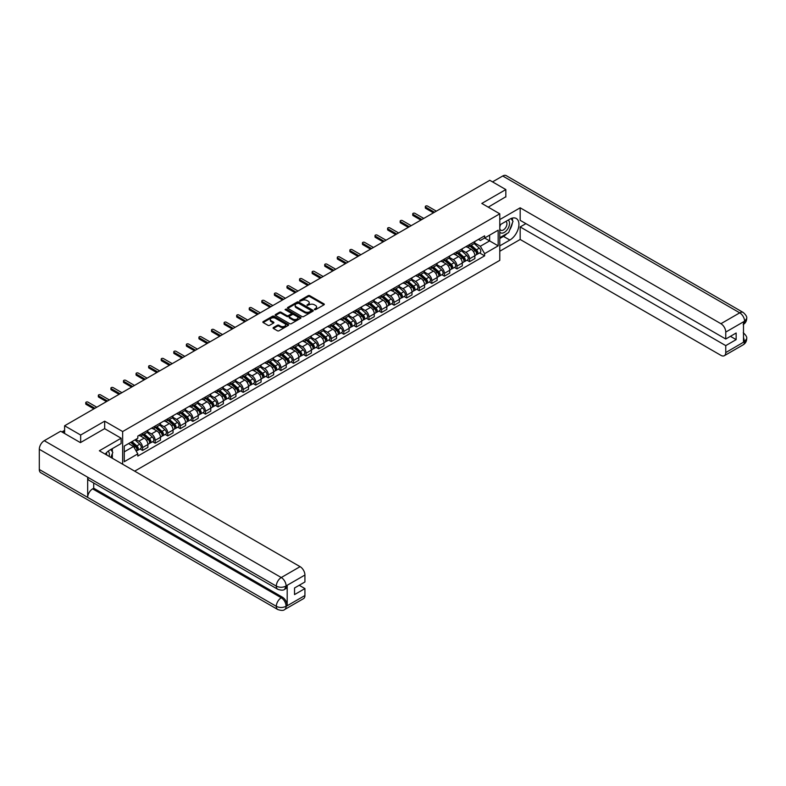 <?xml version="1.0" encoding="UTF-8"?>
<svg xmlns="http://www.w3.org/2000/svg" width="786" height="786" viewBox="0 0 786 786"><rect width="100%" height="100%" fill="white"/><g stroke="black" fill="none" stroke-linecap="round" stroke-linejoin="round"><path stroke-width="1.18" d="M314.469 309.664L315.579 309.664L323.979 304.811A1.12 0.648 0 0 0 323.979 303.897L309.743 295.674A1.12 0.648 0 0 0 308.161 295.674L299.751 300.527L299.751 301.166L301.942 300.537A3.576 2.063 0 0 1 307.012 300.537L308.2 301.225A3.576 2.063 0 0 1 309.242 302.679A3.576 2.063 0 0 1 308.2 304.143L307.11 305.41L309.301 304.781A3.576 2.063 0 0 1 314.371 304.781L315.559 305.469A3.576 2.063 0 0 1 316.601 306.933A3.576 2.063 0 0 1 315.559 308.397L314.469 309.664L314.469 309.026M273.42 327.556A1.12 0.648 0 0 0 273.42 328.469L277.419 330.778A1.12 0.648 0 0 0 279.001 330.778L288.334 325.384A1.12 0.648 0 0 0 288.334 324.471L274.088 316.247A1.12 0.648 0 0 0 272.506 316.247L263.172 321.641A1.12 0.648 0 0 0 263.172 322.555L267.997 325.345A1.12 0.648 0 0 0 269.578 325.345L273.577 323.036A1.12 0.648 0 0 0 273.577 322.122L271.18 320.737A2.997 1.729 0 0 1 270.305 319.519A2.997 1.729 0 0 1 272.153 317.917A2.997 1.729 0 0 1 275.414 318.291L284.797 323.704A2.997 1.729 0 0 1 285.672 324.932A2.997 1.729 0 0 1 283.825 326.524A2.997 1.729 0 0 1 280.563 326.151L279.001 325.247A1.12 0.648 0 0 0 277.419 325.247L273.42 327.556L273.42 328.469M122.655 431.543L104.676 421.168L80.653 435.031L64.609 425.776L489.786 180.299L505.83 189.564L481.808 203.436L499.778 213.812L122.655 431.543L122.655 464.221M302.02 316.571A1.12 0.648 0 0 0 303.602 316.571L312.946 311.177A1.12 0.648 0 0 0 312.946 310.264L298.7 302.04A1.12 0.648 0 0 0 297.118 302.04L287.784 307.434A1.12 0.648 0 0 0 287.784 308.348L302.02 316.571M285.367 309.831L300.625 318.291L291.301 323.675A1.12 0.648 0 0 1 289.72 323.675L275.473 315.451L275.473 314.538A1.12 0.648 0 0 0 275.473 315.451M275.473 314.538L279.472 312.229A1.12 0.648 0 0 1 281.054 312.229L286.831 315.569A1.12 0.648 0 0 0 288.413 315.569L291.066 314.036A1.12 0.648 0 0 0 291.066 313.123L285.053 309.645L286.163 309.006L300.635 317.367A1.12 0.648 0 0 1 300.635 318.281L300.635 317.367M134.671 471.158L499.778 260.363L499.778 213.812M80.653 435.031L80.653 442.479M64.609 425.776L64.609 433.499M505.83 197.011L505.83 189.564M469.547 244.534A5.247 3.026 60 0 1 468.466 246.883L473.781 243.817A5.247 3.026 -120 0 0 474.872 241.459M462.001 250.184L465.843 252.394A5.247 3.026 60 0 1 469.556 258.82L474.872 255.755A5.247 3.026 -120 0 0 471.168 249.329L467.356 247.128M474.872 255.755L474.872 258.594L469.556 261.659L467.002 260.186M468.466 246.883A5.247 3.026 60 0 1 465.882 246.647M469.556 258.82L469.556 261.659M456.971 251.795A5.247 3.026 60 0 1 455.89 254.143L461.205 251.078A5.247 3.026 -120 0 0 462.296 248.72M454.426 267.446L456.971 268.92L462.296 265.855L462.296 263.015A5.247 3.026 -120 0 0 458.592 256.59L454.78 254.389M455.89 254.143A5.247 3.026 60 0 1 453.306 253.907M449.425 257.444L453.267 259.655A5.247 3.026 60 0 1 456.971 266.081L456.971 268.92M444.395 259.056A5.247 3.026 60 0 1 443.314 261.404L448.629 258.339A5.247 3.026 -120 0 0 449.72 255.981M441.85 274.707L444.395 276.181L449.72 273.115L449.72 270.276A5.247 3.026 -120 0 0 446.016 263.85L442.204 261.65M443.314 261.404A5.247 3.026 60 0 1 440.73 261.168M436.849 264.705L440.691 266.916A5.247 3.026 60 0 1 444.395 273.341L444.395 276.181M431.819 266.316A5.247 3.026 60 0 1 430.738 268.674L436.053 265.599A5.247 3.026 -120 0 0 437.144 263.241M429.274 281.968L431.819 283.441L437.144 280.376L437.144 277.537A5.247 3.026 -120 0 0 433.44 271.111L429.628 268.91M430.738 268.674A5.247 3.026 60 0 1 428.154 268.429M424.273 271.966L428.115 274.186A5.247 3.026 60 0 1 431.819 280.602L431.819 283.441M419.243 273.577A5.247 3.026 60 0 1 418.162 275.935L423.477 272.86A5.247 3.026 -120 0 0 424.568 270.502M416.698 289.228L419.243 290.702L424.568 287.637L424.568 284.797A5.247 3.026 -120 0 0 420.864 278.372L417.052 276.171M418.162 275.935A5.247 3.026 60 0 1 415.578 275.69M411.697 279.226L415.539 281.447A5.247 3.026 60 0 1 419.243 287.863L419.243 290.702M406.667 280.838A5.247 3.026 60 0 1 405.586 283.196L410.901 280.121A5.247 3.026 -120 0 0 411.992 277.763M404.122 296.489L406.667 297.963L411.992 294.897L411.992 292.058A5.247 3.026 -120 0 0 408.288 285.632L404.476 283.432M405.586 283.196A5.247 3.026 60 0 1 403.002 282.95M399.121 286.487L402.963 288.708A5.247 3.026 60 0 1 406.667 295.123L406.667 297.963M394.091 288.098A5.247 3.026 60 0 1 393.01 290.456L398.325 287.381A5.247 3.026 -120 0 0 399.416 285.023M391.546 303.75L394.091 305.223L399.416 302.158L399.416 299.319A5.247 3.026 -120 0 0 395.702 292.893L391.9 290.692M393.01 290.456A5.247 3.026 60 0 1 390.426 290.211M386.545 293.748L390.387 295.968A5.247 3.026 60 0 1 394.091 302.384L394.091 305.223M381.515 295.359A5.247 3.026 60 0 1 380.434 297.717L385.749 294.642A5.247 3.026 -120 0 0 386.84 292.284M378.97 311.01L381.515 312.484L386.84 309.419L386.84 306.579A5.247 3.026 -120 0 0 383.126 300.154L379.324 297.953M380.434 297.717A5.247 3.026 60 0 1 377.85 297.472M373.969 301.009L377.811 303.229A5.247 3.026 60 0 1 381.515 309.645L381.515 312.484M368.939 302.62A5.247 3.026 60 0 1 367.858 304.978L373.173 301.903A5.247 3.026 -120 0 0 374.264 299.545M366.394 318.271L368.939 319.745L374.264 316.679L374.264 313.84A5.247 3.026 -120 0 0 370.55 307.414L366.748 305.214M367.858 304.978A5.247 3.026 60 0 1 365.274 304.732M361.393 308.269L365.235 310.49A5.247 3.026 60 0 1 368.939 316.905L368.939 319.745M356.363 309.88A5.247 3.026 60 0 1 355.282 312.239L360.597 309.163A5.247 3.026 -120 0 0 361.688 306.805M353.818 325.532L356.363 327.005L361.688 323.94L361.688 321.101A5.247 3.026 -120 0 0 357.974 314.675L354.172 312.474M355.282 312.239A5.247 3.026 60 0 1 352.698 312.003M348.817 315.53L352.659 317.75A5.247 3.026 60 0 1 356.363 324.166L356.363 327.005M343.787 317.141A5.247 3.026 60 0 1 342.706 319.499L348.021 316.424A5.247 3.026 -120 0 0 349.112 314.066M341.242 332.792L343.787 334.266L349.112 331.201L349.112 328.361A5.247 3.026 -120 0 0 345.398 321.936L341.596 319.735M342.706 319.499A5.247 3.026 60 0 1 340.122 319.263M336.241 322.791L340.083 325.011A5.247 3.026 60 0 1 343.787 331.427L343.787 334.266M331.211 324.402A5.247 3.026 60 0 1 330.13 326.76L335.445 323.685A5.247 3.026 -120 0 0 336.536 321.327M328.666 340.053L331.211 341.527L336.536 338.461L336.536 335.622A5.247 3.026 -120 0 0 332.822 329.196L329.02 326.996M330.13 326.76A5.247 3.026 60 0 1 327.546 326.524M323.665 330.051L327.507 332.272A5.247 3.026 60 0 1 331.211 338.687L331.211 341.527M318.635 331.663A5.247 3.026 60 0 1 317.554 334.021L322.869 330.945A5.247 3.026 -120 0 0 323.96 328.587M316.09 347.314L318.635 348.788L323.96 345.722L323.96 342.883A5.247 3.026 -120 0 0 320.246 336.457L316.444 334.256M317.554 334.021A5.247 3.026 60 0 1 314.97 333.785M311.089 337.312L314.931 339.532A5.247 3.026 60 0 1 318.635 345.948L318.635 348.788M306.059 338.923A5.247 3.026 60 0 1 304.978 341.281L310.293 338.206A5.247 3.026 -120 0 0 311.384 335.848M303.514 354.574L306.059 356.048L311.384 352.983L311.384 350.143A5.247 3.026 -120 0 0 307.67 343.718L303.868 341.517M304.978 341.281A5.247 3.026 60 0 1 302.394 341.045M298.513 344.573L302.355 346.793A5.247 3.026 60 0 1 306.059 353.209L306.059 356.048M293.483 346.184A5.247 3.026 60 0 1 292.402 348.542L297.717 345.467A5.247 3.026 -120 0 0 298.808 343.109M290.938 361.835L293.483 363.309L298.808 360.243L298.808 357.404A5.247 3.026 -120 0 0 295.094 350.978L291.292 348.778M292.402 348.542A5.247 3.026 60 0 1 289.818 348.306M285.937 351.833L289.779 354.054A5.247 3.026 60 0 1 293.483 360.469L293.483 363.309M280.907 353.445A5.247 3.026 60 0 1 279.826 355.803L285.141 352.727A5.247 3.026 -120 0 0 286.232 350.369M278.362 369.096L280.907 370.57L286.232 367.504L286.232 364.665A5.247 3.026 -120 0 0 282.518 358.239L278.716 356.038M279.826 355.803A5.247 3.026 60 0 1 277.242 355.567M273.361 359.094L277.203 361.314A5.247 3.026 60 0 1 280.907 367.73L280.907 370.57M268.331 360.705A5.247 3.026 60 0 1 267.25 363.063L272.565 359.988A5.247 3.026 -120 0 0 273.656 357.63M265.786 376.356L268.331 377.83L273.656 374.765L273.656 371.925A5.247 3.026 -120 0 0 269.942 365.5L266.14 363.299M267.25 363.063A5.247 3.026 60 0 1 264.666 362.827M260.785 366.355L264.627 368.575A5.247 3.026 60 0 1 268.331 374.991L268.331 377.83M255.755 367.966A5.247 3.026 60 0 1 254.674 370.324L259.989 367.249A5.247 3.026 -120 0 0 261.08 364.891M253.2 383.627L255.755 385.091L261.08 382.025L261.08 379.186A5.247 3.026 -120 0 0 257.366 372.76L253.564 370.56M254.674 370.324A5.247 3.026 60 0 1 252.09 370.088M248.209 373.615L252.051 375.836A5.247 3.026 60 0 1 255.755 382.251L255.755 385.091M243.179 375.227A5.247 3.026 60 0 1 242.098 377.585L247.413 374.509A5.247 3.026 -120 0 0 248.504 372.151M240.624 390.888L243.179 392.352L248.504 389.286L248.504 386.447A5.247 3.026 -120 0 0 244.79 380.021L240.988 377.82M242.098 377.585A5.247 3.026 60 0 1 239.514 377.349M235.633 380.876L239.475 383.096A5.247 3.026 60 0 1 243.179 389.512L243.179 392.352M230.603 382.487A5.247 3.026 60 0 1 229.522 384.845L234.837 381.77A5.247 3.026 -120 0 0 235.928 379.412M228.048 398.148L230.603 399.612L235.928 396.547L235.928 393.707A5.247 3.026 -120 0 0 232.214 387.282L228.412 385.081M229.522 384.845A5.247 3.026 60 0 1 226.938 384.609M223.057 388.137L226.899 390.357A5.247 3.026 60 0 1 230.603 396.773L230.603 399.612M218.027 389.748A5.247 3.026 60 0 1 216.946 392.106L222.261 389.031A5.247 3.026 -120 0 0 223.352 386.673M215.472 405.409L218.027 406.873L223.352 403.808L223.352 400.968A5.247 3.026 -120 0 0 219.638 394.543L215.836 392.342M216.946 392.106A5.247 3.026 60 0 1 214.362 391.87M210.471 395.397L214.323 397.618A5.247 3.026 60 0 1 218.027 404.033L218.027 406.873M205.451 397.009A5.247 3.026 60 0 1 204.37 399.367L209.685 396.291A5.247 3.026 -120 0 0 210.776 393.933M202.896 412.67L205.451 414.134L210.776 411.068L210.776 408.229A5.247 3.026 -120 0 0 207.062 401.803L203.26 399.602M204.37 399.367A5.247 3.026 60 0 1 201.786 399.131M197.895 402.658L201.747 404.878A5.247 3.026 60 0 1 205.451 411.294L205.451 414.134M192.875 404.269A5.247 3.026 60 0 1 191.784 406.627L197.109 403.552A5.247 3.026 -120 0 0 198.2 401.194M190.32 419.93L192.875 421.394L198.2 418.329L198.2 415.489A5.247 3.026 -120 0 0 194.486 409.064L190.684 406.863M191.784 406.627A5.247 3.026 60 0 1 189.21 406.391M185.319 409.919L189.171 412.139A5.247 3.026 60 0 1 192.875 418.565L192.875 421.394M180.299 411.53A5.247 3.026 60 0 1 179.208 413.888L184.533 410.813A5.247 3.026 -120 0 0 185.624 408.465M177.744 427.191L180.299 428.665L185.624 425.59L185.624 422.75A5.247 3.026 -120 0 0 181.91 416.325L178.098 414.124M179.208 413.888A5.247 3.026 60 0 1 176.634 413.652M172.743 417.179L176.595 419.4A5.247 3.026 60 0 1 180.299 425.825L180.299 428.665M167.723 418.791A5.247 3.026 60 0 1 166.632 421.149L171.957 418.073A5.247 3.026 -120 0 0 173.048 415.725M165.168 434.452L167.723 435.925L173.048 432.85L173.048 430.011A5.247 3.026 -120 0 0 169.334 423.585L165.522 421.384M166.632 421.149A5.247 3.026 60 0 1 164.058 420.913M160.167 424.44L164.019 426.66A5.247 3.026 60 0 1 167.723 433.086L167.723 435.925M155.147 426.051A5.247 3.026 60 0 1 154.056 428.409L159.381 425.334A5.247 3.026 -120 0 0 160.462 422.986M152.592 441.712L155.147 443.186L160.472 440.111L160.472 437.271A5.247 3.026 -120 0 0 156.758 430.846L152.946 428.645M154.056 428.409A5.247 3.026 60 0 1 151.482 428.174M147.591 431.701L151.443 433.921A5.247 3.026 60 0 1 155.147 440.347L155.147 443.186M142.571 433.312A5.247 3.026 60 0 1 141.48 435.67L146.805 432.595A5.247 3.026 -120 0 0 147.886 430.247M140.016 448.973L142.571 450.447L147.886 447.372L147.886 444.532A5.247 3.026 -120 0 0 144.182 438.107L140.37 435.906M141.48 435.67A5.247 3.026 60 0 1 138.906 435.434M135.801 439.413L138.867 441.182A5.247 3.026 60 0 1 142.571 447.607L142.571 450.447M478.458 239.386L480.354 240.487L498.167 230.2L489.629 235.132L489.629 240.899L480.354 246.254L474.577 242.923M124.267 451.842L133.541 446.487L137.815 453.886L124.267 461.706L124.267 446.065L137.815 438.244L137.815 436.063L484.628 235.829L484.628 238.02L498.167 245.841L484.628 253.652L480.354 246.254M498.167 230.2L498.167 245.841M137.815 453.886L137.815 456.077L484.628 255.843L484.628 253.652M104.676 421.168L104.676 428.704M133.541 446.487L128.54 443.599M479.578 252.925L484.628 255.843M314.783 309.772L315.559 309.32A3.576 2.063 0 0 0 316.601 307.866L316.601 306.933M309.242 302.679L309.242 303.612A3.576 2.063 0 0 1 308.2 305.076L307.424 305.518M323.979 303.897L323.979 304.811L309.743 296.597A1.12 0.648 0 0 0 308.161 296.597L300.065 301.274M312.926 311.187L298.7 302.974A1.12 0.648 0 0 0 297.118 302.974L287.794 308.358L287.784 307.434M310.961 311.04L310.961 310.401L298.464 303.19L296.204 303.848A3.576 2.063 0 0 0 295.163 305.312A3.576 2.063 0 0 0 296.204 306.776L304.752 311.708A3.576 2.063 0 0 0 309.822 311.708L310.961 311.04L310.961 311.973L311.197 310.725M295.163 305.312L295.163 306.235A3.576 2.063 0 0 0 296.204 307.699L296.204 306.776M310.961 311.973L309.822 312.632A3.576 2.063 0 0 1 304.752 312.632L296.204 307.699M275.493 315.461L279.472 313.162L279.472 312.229M291.39 313.575L291.39 314.508A1.12 0.648 0 0 1 291.066 314.97L288.413 316.493A1.12 0.648 0 0 1 286.831 316.493L281.054 313.162A1.12 0.648 0 0 0 279.472 313.162M292.824 319.028A2.997 1.729 0 0 0 296.086 319.401A2.997 1.729 0 0 0 297.933 317.799A2.997 1.729 0 0 0 297.059 316.581L293.758 314.675A1.12 0.648 0 0 0 292.176 314.675L289.523 316.208A1.12 0.648 0 0 0 289.523 317.122L292.824 319.028L292.824 319.961A2.997 1.729 0 0 0 296.086 320.334A2.997 1.729 0 0 0 297.933 318.733L297.933 317.799M289.189 316.66L289.189 317.593A1.12 0.648 0 0 0 289.523 318.045L289.523 317.122M292.824 319.961L289.523 318.045M285.672 324.932L285.672 325.866A2.997 1.729 0 0 1 283.825 327.457A2.997 1.729 0 0 1 280.563 327.084L279.001 326.18A1.12 0.648 0 0 0 277.419 326.18L273.43 328.479M270.305 319.519L270.305 320.452A2.997 1.729 0 0 0 271.18 321.671L271.18 320.737M273.577 322.122L273.577 323.036L271.18 321.671M288.334 324.471L288.334 325.384L274.088 317.18A1.12 0.648 0 0 0 272.506 317.18L263.182 322.565L263.172 321.641M469.92 246.047L475.039 250.626A2.849 1.641 60 0 1 475.933 255.028L474.872 255.647M470.048 246.175L472.465 247.561M470.431 245.753L476.139 250.842A1.366 0.786 60 0 1 476.562 252.954A1.366 0.786 60 0 1 476.444 253.004M471.286 245.261L476.414 249.83A2.849 1.641 60 0 1 477.308 254.242A2.849 1.641 60 0 1 476.444 254.33M474.145 243.542L479.313 248.16A2.849 1.641 60 0 1 480.207 252.561L477.308 254.242M433.44 212.839L425.698 208.369A1.307 0.757 180 0 1 425.314 207.838L425.314 206.62A1.307 0.757 -0 0 0 425.698 207.16L434.481 212.23M436.338 211.159L427.555 206.089A1.307 0.757 -0 0 0 426.12 205.922A1.307 0.757 -0 0 0 425.314 206.62M457.334 253.308L462.463 257.887A2.849 1.641 60 0 1 463.357 262.288L462.296 262.907M457.472 253.436L459.889 254.821M457.855 253.013L463.563 258.103A1.366 0.786 60 0 1 463.986 260.215A1.366 0.786 60 0 1 463.868 260.264M458.71 252.522L463.838 257.091A2.849 1.641 60 0 1 464.732 261.502A2.849 1.641 60 0 1 463.868 261.591M461.569 250.803L466.737 255.421A2.849 1.641 60 0 1 467.631 259.822L464.732 261.502M444.758 260.569L449.887 265.147A2.849 1.641 60 0 1 450.781 269.549L449.72 270.168M444.896 260.697L447.313 262.082M445.279 260.274L450.977 265.363A1.366 0.786 60 0 1 451.41 267.476A1.366 0.786 60 0 1 451.292 267.525M446.134 259.783L451.262 264.351A2.849 1.641 60 0 1 452.156 268.763A2.849 1.641 60 0 1 451.292 268.851M448.993 258.063L454.161 262.681A2.849 1.641 60 0 1 455.055 267.083L452.156 268.763M507.049 233.501A12.822 7.408 120 0 1 503.492 236.389L509.859 240.064A12.822 7.408 120 0 0 518.239 228.765A12.822 7.408 120 0 0 516.274 218.488A12.822 7.408 120 0 0 509.859 219.117L499.778 224.934M509.859 240.064L499.778 245.88M499.778 251.235L520.175 239.465L520.175 226.938L725.753 345.624L725.753 352.56L744.696 341.527L743.487 342.087L743.487 322.073L744.578 321.209L725.753 332.085A6.838 3.95 -120 0 0 720.919 323.704L739.734 312.838L502.726 175.995L492.527 181.88M525.903 223.637L520.175 226.938M730.43 336.32L736.148 339.621L736.148 333.009L725.753 339.021L520.175 220.326L520.175 207.809L720.919 323.704M499.778 219.589L520.175 207.809M520.175 239.465L720.919 355.351A6.838 3.95 -120 0 0 724.338 355.694A6.838 3.95 -120 0 0 725.753 352.56M502.726 175.995A7.015 4.048 -60 0 1 506.233 175.651L743.242 312.484A7.015 4.048 -60 0 0 739.734 312.838A6.838 3.95 60 0 1 744.578 321.209M725.753 339.021L725.753 332.085M736.148 339.621L725.753 345.624M505.83 196.736L488.253 207.16M509.593 230.141A12.822 7.408 120 0 0 512.354 223.028M512.56 220.728A12.822 7.408 120 0 0 512.246 218.115M503.492 236.389L499.778 238.531M743.487 337.302L744.578 341.458M743.242 332.733C745.993 335.209 747.152 337.184 746.7 338.668L744.706 341.527M743.242 312.484C745.993 314.94 747.142 316.935 746.7 318.468L744.696 321.287M121.123 438.205L99.36 450.771L300.095 566.657A6.838 3.95 60 0 1 304.929 575.038L286.104 585.904L284.689 589.274C283.55 590.433 281.241 590.443 277.763 589.284L89.123 480.364A7.015 4.048 -60 0 1 87.668 477.2L39.3 449.278A7.015 4.048 -60 0 1 44.262 440.691L60.66 431.219L80.418 442.626L104.597 428.655L121.123 438.205L121.123 443.55L109.676 450.162A12.822 7.408 120 0 0 105.186 454.131M112.054 458.1L114.756 459.653M112.339 457.933L112.339 453.64M112.339 451.714L112.339 448.629M304.929 575.038L304.929 581.974L294.534 587.977L294.534 594.589L304.929 588.586L304.929 595.523A6.838 3.95 60 0 1 303.514 598.647L284.689 609.514A6.838 3.95 -120 0 0 286.104 606.389L304.929 595.523M284.689 609.514C283.599 610.673 281.29 610.683 277.763 609.523L40.754 472.691A7.015 4.048 -60 0 1 39.3 469.478L87.668 497.4A7.015 4.048 -60 0 1 92.63 488.863L281.27 597.773L282.361 597.144A6.838 3.95 60 0 1 287.195 605.525L287.195 585.511A6.838 3.95 60 0 1 285.78 588.645L284.689 589.274M39.3 449.278L39.3 469.478M277.763 589.284A7.015 4.048 -60 0 1 276.308 586.12L87.668 477.2L87.668 497.4L276.308 606.32C279.531 607.873 282.754 607.873 285.986 606.32L286.104 606.389M304.929 588.586L299.211 585.275M93.721 483.017L93.721 488.234L282.361 597.144M93.721 488.234L92.63 488.863M44.262 440.691L281.27 577.533A7.015 4.048 -60 0 0 276.308 586.12C279.541 587.663 282.764 587.653 285.976 586.081M499.778 232.057A7.408 4.274 120 0 0 505.673 231.418A7.408 4.274 120 0 0 509.534 223.352A7.408 4.274 120 0 0 508.188 220.08M500.407 224.58A7.408 4.274 120 0 0 499.778 225.916M499.778 228.392A5.07 2.928 120 0 0 500.81 230.219A5.07 2.928 120 0 0 504.72 228.864A5.07 2.928 120 0 0 506.931 223.755A5.07 2.928 120 0 0 505.879 221.436A5.07 2.928 120 0 0 505.86 221.426M500.82 224.334A5.07 2.928 120 0 0 499.778 227.38M511.018 218.537L513.003 221.357L508.65 232.568L499.945 237.598M109.107 456.391A7.408 4.274 120 0 0 109.352 454.396A7.408 4.274 120 0 0 108.124 451.213M106.749 455.035A5.07 2.928 120 0 0 106.749 454.799A5.07 2.928 120 0 0 106.228 452.942M110.797 449.513L112.82 452.402L110.875 457.413M420.864 220.1L413.122 215.629A1.307 0.757 180 0 1 412.738 215.099L412.738 213.88A1.307 0.757 -0 0 0 413.122 214.421L421.905 219.491M423.762 218.42L414.979 213.35A1.307 0.757 -0 0 0 413.544 213.183A1.307 0.757 -0 0 0 412.738 213.88M408.278 227.36L400.546 222.89A1.307 0.757 180 0 1 400.162 222.359L400.162 221.141A1.307 0.757 -0 0 0 400.546 221.681L409.329 226.751M411.186 225.68L402.403 220.611A1.307 0.757 -0 0 0 400.968 220.444A1.307 0.757 -0 0 0 400.162 221.141M432.182 267.83L437.311 272.408A2.849 1.641 60 0 1 438.205 276.81L437.144 277.429M432.32 267.957L434.737 269.343M432.703 267.535L438.401 272.624A1.366 0.786 60 0 1 438.834 274.736A1.366 0.786 60 0 1 438.706 274.786M433.558 267.043L438.686 271.612A2.849 1.641 60 0 1 439.58 276.024A2.849 1.641 60 0 1 438.716 276.112M436.417 265.324L441.585 269.942A2.849 1.641 60 0 1 442.479 274.343L439.58 276.024M419.606 275.09L424.735 279.669A2.849 1.641 60 0 1 425.629 284.07L424.568 284.689M419.744 275.218L422.161 276.603M420.127 274.795L425.825 279.885A1.366 0.786 60 0 1 426.258 281.997A1.366 0.786 60 0 1 426.13 282.046M420.982 274.304L426.11 278.873A2.849 1.641 60 0 1 427.004 283.284A2.849 1.641 60 0 1 426.14 283.373M423.841 272.585L429.009 277.203A2.849 1.641 60 0 1 429.903 281.604L427.004 283.284M407.03 282.351L412.159 286.929A2.849 1.641 60 0 1 413.053 291.331L411.992 291.95M407.168 282.479L409.585 283.864M407.551 282.056L413.249 287.145A1.366 0.786 60 0 1 413.682 289.258A1.366 0.786 60 0 1 413.554 289.307M408.406 281.565L413.524 286.133A2.849 1.641 60 0 1 414.428 290.545A2.849 1.641 60 0 1 413.564 290.633M411.265 279.845L416.433 284.463A2.849 1.641 60 0 1 417.327 288.865L414.428 290.545M395.702 234.621L387.97 230.151A1.307 0.757 180 0 1 387.586 229.62L387.586 228.402A1.307 0.757 -0 0 0 387.97 228.942L396.753 234.012M398.61 232.941L389.817 227.871A1.307 0.757 -0 0 0 388.392 227.704A1.307 0.757 -0 0 0 387.586 228.402M383.126 241.882L375.394 237.411A1.307 0.757 180 0 1 375.01 236.881L375.01 235.662A1.307 0.757 -0 0 0 375.394 236.203L384.177 241.273M386.034 240.202L377.241 235.132A1.307 0.757 -0 0 0 375.816 234.965A1.307 0.757 -0 0 0 375.01 235.662M370.55 249.142L362.818 244.672A1.307 0.757 180 0 1 362.434 244.141L362.434 242.923A1.307 0.757 -0 0 0 362.818 243.464L371.601 248.533M373.458 247.462L364.665 242.393A1.307 0.757 -0 0 0 363.24 242.226A1.307 0.757 -0 0 0 362.434 242.923M394.454 289.612L399.583 294.19A2.849 1.641 60 0 1 400.477 298.592L399.416 299.211M394.592 289.739L397.009 291.125M394.975 289.317L400.673 294.406A1.366 0.786 60 0 1 401.106 296.519A1.366 0.786 60 0 1 400.978 296.568M395.83 288.826L400.948 293.394A2.849 1.641 60 0 1 401.852 297.806A2.849 1.641 60 0 1 400.988 297.894M398.689 287.106L403.857 291.724A2.849 1.641 60 0 1 404.751 296.125L401.852 297.806M357.974 256.403L350.242 251.933A1.307 0.757 180 0 1 349.858 251.402L349.858 250.184A1.307 0.757 -0 0 0 350.242 250.724L359.025 255.794M360.882 254.723L352.089 249.653A1.307 0.757 -0 0 0 350.664 249.486A1.307 0.757 -0 0 0 349.858 250.184M381.878 296.872L387.007 301.451A2.849 1.641 60 0 1 387.901 305.852L386.84 306.471M382.016 297L384.433 298.385M382.399 296.577L388.097 301.667A1.366 0.786 60 0 1 388.53 303.779A1.366 0.786 60 0 1 388.402 303.828M383.254 296.086L388.372 300.655A2.849 1.641 60 0 1 389.276 305.066A2.849 1.641 60 0 1 388.412 305.155M386.113 294.367L391.281 298.985A2.849 1.641 60 0 1 392.175 303.386L389.276 305.066M345.398 263.664L337.666 259.193A1.307 0.757 180 0 1 337.282 258.663L337.282 257.444A1.307 0.757 -0 0 0 337.666 257.985L346.449 263.055M348.306 261.984L339.513 256.914A1.307 0.757 -0 0 0 338.088 256.747A1.307 0.757 -0 0 0 337.282 257.444M369.302 304.133L374.431 308.711A2.849 1.641 60 0 1 375.325 313.113L374.264 313.732M369.44 304.261L371.857 305.646M369.823 303.838L375.521 308.927A1.366 0.786 60 0 1 375.954 311.04A1.366 0.786 60 0 1 375.826 311.089M370.678 303.347L375.796 307.916A2.849 1.641 60 0 1 376.69 312.327A2.849 1.641 60 0 1 375.836 312.415M373.537 301.627L378.705 306.245A2.849 1.641 60 0 1 379.599 310.647L376.69 312.327M332.822 270.924L325.09 266.454A1.307 0.757 180 0 1 324.706 265.923L324.706 264.705A1.307 0.757 -0 0 0 325.09 265.246L333.873 270.315M335.73 269.244L326.937 264.175A1.307 0.757 -0 0 0 325.512 264.008A1.307 0.757 -0 0 0 324.706 264.705M356.726 311.394L361.855 315.972A2.849 1.641 60 0 1 362.749 320.374L361.688 320.993M356.864 311.521L359.281 312.907M357.247 311.099L362.945 316.188A1.366 0.786 60 0 1 363.378 318.301A1.366 0.786 60 0 1 363.25 318.35M358.102 310.608L363.22 315.176A2.849 1.641 60 0 1 364.115 319.588A2.849 1.641 60 0 1 363.26 319.676M360.961 308.888L366.129 313.506A2.849 1.641 60 0 1 367.023 317.908L364.115 319.588M320.246 278.185L312.514 273.715A1.307 0.757 180 0 1 312.13 273.184L312.13 271.966A1.307 0.757 -0 0 0 312.514 272.506L321.297 277.576M323.154 276.505L314.361 271.435A1.307 0.757 -0 0 0 312.936 271.268A1.307 0.757 -0 0 0 312.13 271.966M344.15 318.654L349.279 323.233A2.849 1.641 60 0 1 350.173 327.634L349.112 328.253M344.288 318.782L346.705 320.167M344.671 318.359L350.369 323.449A1.366 0.786 60 0 1 350.802 325.561A1.366 0.786 60 0 1 350.674 325.61M345.526 317.868L350.644 322.437A2.849 1.641 60 0 1 351.538 326.848A2.849 1.641 60 0 1 350.684 326.937M348.385 316.149L353.553 320.767A2.849 1.641 60 0 1 354.447 325.168L351.538 326.848M307.67 285.446L299.938 280.975A1.307 0.757 180 0 1 299.554 280.445L299.554 279.226A1.307 0.757 -0 0 0 299.938 279.767L308.721 284.837M310.578 283.766L301.785 278.696A1.307 0.757 -0 0 0 300.36 278.529A1.307 0.757 -0 0 0 299.554 279.226M331.574 325.915L336.703 330.493A2.849 1.641 60 0 1 337.597 334.895L336.536 335.514M331.712 326.043L334.129 327.428M332.095 325.62L337.793 330.71A1.366 0.786 60 0 1 338.226 332.822A1.366 0.786 60 0 1 338.098 332.871M332.95 325.129L338.068 329.698A2.849 1.641 60 0 1 338.963 334.109A2.849 1.641 60 0 1 338.108 334.197M335.809 323.41L340.977 328.027A2.849 1.641 60 0 1 341.871 332.429L338.963 334.109M295.094 292.706L287.362 288.236A1.307 0.757 180 0 1 286.978 287.705L286.978 286.487A1.307 0.757 -0 0 0 287.362 287.028L296.145 292.097M298.002 291.026L289.209 285.957A1.307 0.757 -0 0 0 287.784 285.79A1.307 0.757 -0 0 0 286.978 286.487M318.998 333.176L324.127 337.754A2.849 1.641 60 0 1 325.021 342.156L323.96 342.775M319.136 333.303L321.553 334.698M319.519 332.881L325.217 337.97A1.366 0.786 60 0 1 325.65 340.083A1.366 0.786 60 0 1 325.522 340.132M320.374 332.39L325.492 336.958A2.849 1.641 60 0 1 326.387 341.37A2.849 1.641 60 0 1 325.532 341.458M323.233 330.67L328.401 335.288A2.849 1.641 60 0 1 329.295 339.69L326.387 341.37M282.518 299.967L274.786 295.497A1.307 0.757 180 0 1 274.393 294.966L274.393 293.758A1.307 0.757 -0 0 0 274.786 294.288L283.569 299.358M285.426 298.287L276.633 293.217A1.307 0.757 -0 0 0 275.208 293.05A1.307 0.757 -0 0 0 274.393 293.758M306.422 340.436L311.551 345.015A2.849 1.641 60 0 1 312.445 349.416L311.384 350.035M306.56 340.564L308.977 341.959M306.943 340.142L312.641 345.231A1.366 0.786 60 0 1 313.074 347.343A1.366 0.786 60 0 1 312.946 347.392M307.798 339.65L312.916 344.219A2.849 1.641 60 0 1 313.81 348.63A2.849 1.641 60 0 1 312.956 348.719M310.657 337.931L315.825 342.549A2.849 1.641 60 0 1 316.719 346.95L313.81 348.63M269.942 307.228L262.21 302.757A1.307 0.757 180 0 1 261.817 302.227L261.817 301.018A1.307 0.757 -0 0 0 262.21 301.549L270.993 306.619M272.85 305.548L264.057 300.478A1.307 0.757 -0 0 0 262.632 300.311A1.307 0.757 -0 0 0 261.817 301.018M293.846 347.697L298.975 352.275A2.849 1.641 60 0 1 299.869 356.677L298.808 357.296M293.984 347.825L296.401 349.22M294.367 347.402L300.065 352.492A1.366 0.786 60 0 1 300.498 354.604A1.366 0.786 60 0 1 300.37 354.653M295.222 346.911L300.34 351.48A2.849 1.641 60 0 1 301.235 355.891A2.849 1.641 60 0 1 300.38 355.979M298.081 345.192L303.249 349.809A2.849 1.641 60 0 1 304.143 354.211L301.235 355.891M257.366 314.488L249.634 310.018A1.307 0.757 180 0 1 249.241 309.488L249.241 308.279A1.307 0.757 -0 0 0 249.634 308.81L258.417 313.879M260.274 312.808L251.481 307.739A1.307 0.757 -0 0 0 250.056 307.572A1.307 0.757 -0 0 0 249.241 308.279M281.27 354.958L286.399 359.536A2.849 1.641 60 0 1 287.293 363.938L286.232 364.557M281.408 355.085L283.825 356.48M281.791 354.663L287.489 359.752A1.366 0.786 60 0 1 287.922 361.865A1.366 0.786 60 0 1 287.794 361.914M282.646 354.172L287.764 358.74A2.849 1.641 60 0 1 288.659 363.152A2.849 1.641 60 0 1 287.804 363.24M285.505 352.452L290.673 357.07A2.849 1.641 60 0 1 291.567 361.472L288.659 363.152M244.79 321.749L237.058 317.279A1.307 0.757 180 0 1 236.665 316.748L236.665 315.54A1.307 0.757 -0 0 0 237.058 316.07L245.841 321.14M247.698 320.069L238.905 314.999A1.307 0.757 -0 0 0 237.48 314.832A1.307 0.757 -0 0 0 236.665 315.54M268.694 362.218L273.823 366.797A2.849 1.641 60 0 1 274.717 371.208L273.656 371.817M268.832 362.346L271.249 363.741M269.215 361.924L274.913 367.013A1.366 0.786 60 0 1 275.346 369.125A1.366 0.786 60 0 1 275.218 369.174M270.07 361.432L275.188 366.001A2.849 1.641 60 0 1 276.083 370.412A2.849 1.641 60 0 1 275.228 370.501M272.919 359.713L278.097 364.331A2.849 1.641 60 0 1 278.991 368.732L276.083 370.412M232.214 329.01L224.472 324.539A1.307 0.757 180 0 1 224.089 324.009L224.089 322.8A1.307 0.757 -0 0 0 224.472 323.331L233.265 328.401M235.122 327.33L226.329 322.26A1.307 0.757 -0 0 0 224.904 322.093A1.307 0.757 -0 0 0 224.089 322.8M256.118 369.489L261.247 374.057A2.849 1.641 60 0 1 262.141 378.469L261.08 379.078M256.256 369.607L258.663 371.002M256.639 369.184L262.337 374.274A1.366 0.786 60 0 1 262.77 376.386A1.366 0.786 60 0 1 262.642 376.435M257.494 368.693L262.612 373.262A2.849 1.641 60 0 1 263.507 377.673A2.849 1.641 60 0 1 262.652 377.761M260.343 366.974L265.521 371.591A2.849 1.641 60 0 1 266.415 375.993L263.507 377.673M219.638 336.27L211.896 331.8A1.307 0.757 180 0 1 211.513 331.27L211.513 330.061A1.307 0.757 -0 0 0 211.896 330.592L220.689 335.661M222.546 334.59L213.753 329.521A1.307 0.757 -0 0 0 212.328 329.354A1.307 0.757 -0 0 0 211.513 330.061M243.542 376.749L248.671 381.318A2.849 1.641 60 0 1 249.565 385.73L248.504 386.339M243.68 376.867L246.087 378.262M244.063 376.445L249.761 381.534A1.366 0.786 60 0 1 250.194 383.647A1.366 0.786 60 0 1 250.066 383.696M244.918 375.954L250.036 380.522A2.849 1.641 60 0 1 250.931 384.934A2.849 1.641 60 0 1 250.076 385.022M247.767 374.234L252.945 378.852A2.849 1.641 60 0 1 253.839 383.254L250.931 384.934M207.062 343.531L199.32 339.061A1.307 0.757 180 0 1 198.937 338.53L198.937 337.322A1.307 0.757 -0 0 0 199.32 337.852L208.113 342.922M209.97 341.851L201.177 336.781A1.307 0.757 -0 0 0 199.752 336.614A1.307 0.757 -0 0 0 198.937 337.322M230.966 384.01L236.095 388.579A2.849 1.641 60 0 1 236.989 392.99L235.928 393.599M231.104 384.128L233.511 385.523M231.487 383.706L237.185 388.795A1.366 0.786 60 0 1 237.618 390.907A1.366 0.786 60 0 1 237.49 390.956M232.342 383.214L237.46 387.783A2.849 1.641 60 0 1 238.355 392.194A2.849 1.641 60 0 1 237.5 392.283M235.191 381.495L240.369 386.113A2.849 1.641 60 0 1 241.263 390.514L238.355 392.194M194.486 350.792L186.744 346.321A1.307 0.757 180 0 1 186.361 345.791L186.361 344.582A1.307 0.757 -0 0 0 186.744 345.113L195.537 350.183M197.394 349.112L188.601 344.042A1.307 0.757 -0 0 0 187.176 343.875A1.307 0.757 -0 0 0 186.361 344.582M218.39 391.271L223.519 395.839A2.849 1.641 60 0 1 224.413 400.251L223.352 400.86M218.528 391.389L220.935 392.784M218.911 390.966L224.609 396.056A1.366 0.786 60 0 1 225.042 398.168A1.366 0.786 60 0 1 224.914 398.217M219.766 390.475L224.884 395.044A2.849 1.641 60 0 1 225.779 399.455A2.849 1.641 60 0 1 224.924 399.543M222.615 388.756L227.793 393.373A2.849 1.641 60 0 1 228.687 397.775L225.779 399.455M181.91 358.052L174.168 353.582A1.307 0.757 180 0 1 173.785 353.052L173.785 351.843A1.307 0.757 -0 0 0 174.168 352.374L182.961 357.443M184.808 356.372L176.025 351.303A1.307 0.757 -0 0 0 174.6 351.136A1.307 0.757 -0 0 0 173.785 351.843M205.814 398.531L210.943 403.1A2.849 1.641 60 0 1 211.837 407.512L210.766 408.121M205.952 398.649L208.359 400.045M206.335 398.227L212.033 403.316A1.366 0.786 60 0 1 212.466 405.429A1.366 0.786 60 0 1 212.338 405.478M207.19 397.736L212.308 402.304A2.849 1.641 60 0 1 213.203 406.716A2.849 1.641 60 0 1 212.348 406.804M210.039 396.016L215.217 400.634A2.849 1.641 60 0 1 216.111 405.036L213.203 406.716M169.334 365.313L161.592 360.843A1.307 0.757 180 0 1 161.209 360.312L161.209 359.104A1.307 0.757 -0 0 0 161.592 359.634L170.385 364.704M172.232 363.633L163.449 358.563A1.307 0.757 -0 0 0 162.024 358.396A1.307 0.757 -0 0 0 161.209 359.104M193.238 405.792L198.367 410.361A2.849 1.641 60 0 1 199.261 414.772L198.19 415.381M193.376 405.91L195.783 407.305M193.759 405.488L199.457 410.577A1.366 0.786 60 0 1 199.89 412.689A1.366 0.786 60 0 1 199.762 412.738M194.614 404.996L199.732 409.565A2.849 1.641 60 0 1 200.626 413.976A2.849 1.641 60 0 1 199.772 414.065M197.463 403.277L202.641 407.895A2.849 1.641 60 0 1 203.535 412.306L200.626 413.976M156.758 372.574L149.016 368.103A1.307 0.757 180 0 1 148.633 367.573L148.633 366.364A1.307 0.757 -0 0 0 149.016 366.895L157.809 371.965M159.656 370.904L150.873 365.824A1.307 0.757 -0 0 0 149.448 365.657A1.307 0.757 -0 0 0 148.633 366.364M180.662 413.053L185.791 417.621A2.849 1.641 60 0 1 186.685 422.033L185.614 422.642M180.8 413.171L183.207 414.566M181.183 412.748L186.881 417.838A1.366 0.786 60 0 1 187.314 419.95A1.366 0.786 60 0 1 187.186 419.999M182.038 412.257L187.156 416.826A2.849 1.641 60 0 1 188.05 421.237A2.849 1.641 60 0 1 187.196 421.325M184.887 410.538L190.055 415.155A2.849 1.641 60 0 1 190.959 419.567L188.05 421.237M144.182 379.835L136.44 375.364A1.307 0.757 180 0 1 136.057 374.834L136.057 373.625A1.307 0.757 -0 0 0 136.44 374.156L145.233 379.225M147.08 378.164L138.297 373.085A1.307 0.757 -0 0 0 136.872 372.918A1.307 0.757 -0 0 0 136.057 373.625M168.086 420.314L173.215 424.882A2.849 1.641 60 0 1 174.109 429.294L173.038 429.903M168.224 420.431L170.631 421.827M168.607 420.009L174.305 425.098A1.366 0.786 60 0 1 174.738 427.211A1.366 0.786 60 0 1 174.61 427.26M169.452 419.518L174.58 424.086A2.849 1.641 60 0 1 175.475 428.498A2.849 1.641 60 0 1 174.62 428.586M172.311 417.798L177.479 422.416A2.849 1.641 60 0 1 178.383 426.827L175.475 428.498M131.606 387.095L123.864 382.625A1.307 0.757 180 0 1 123.481 382.094L123.481 380.886A1.307 0.757 -0 0 0 123.864 381.416L132.657 386.486M134.504 385.425L125.721 380.345A1.307 0.757 -0 0 0 124.296 380.178A1.307 0.757 -0 0 0 123.481 380.886M155.51 427.574L160.639 432.143A2.849 1.641 60 0 1 161.533 436.554L160.462 437.163M155.648 427.692L158.055 429.087M156.031 427.27L161.729 432.359A1.366 0.786 60 0 1 162.162 434.471A1.366 0.786 60 0 1 162.034 434.52M156.876 426.778L162.004 431.357A2.849 1.641 60 0 1 162.899 435.758A2.849 1.641 60 0 1 162.044 435.847M159.735 425.059L164.903 429.677A2.849 1.641 60 0 1 165.807 434.088L162.899 435.758M119.03 394.356L111.288 389.885A1.307 0.757 180 0 1 110.905 389.355L110.905 388.146A1.307 0.757 -0 0 0 111.288 388.677L120.081 393.757M121.928 392.686L113.145 387.606A1.307 0.757 -0 0 0 111.72 387.449A1.307 0.757 -0 0 0 110.905 388.146M142.934 434.835L148.063 439.403A2.849 1.641 60 0 1 148.957 443.815L147.886 444.424M143.072 434.953L145.479 436.348M143.455 434.53L149.153 439.62A1.366 0.786 60 0 1 149.586 441.732A1.366 0.786 60 0 1 149.458 441.791M144.3 434.039L149.428 438.617A2.849 1.641 60 0 1 150.323 443.019A2.849 1.641 60 0 1 149.458 443.108M147.159 432.32L152.327 436.937A2.849 1.641 60 0 1 153.221 441.349L150.323 443.019M106.454 401.617L98.712 397.146A1.307 0.757 180 0 1 98.329 396.616L98.329 395.407A1.307 0.757 -0 0 0 98.712 395.938L107.505 401.017M109.352 399.946L100.569 394.867A1.307 0.757 -0 0 0 99.144 394.71A1.307 0.757 -0 0 0 98.329 395.407M130.673 442.371L135.487 446.664A2.849 1.641 60 0 1 136.381 451.076L136.233 451.154M130.722 442.341L132.903 443.609M131.183 442.076L136.577 446.88A1.366 0.786 60 0 1 137.01 448.993A1.366 0.786 60 0 1 136.882 449.052M132.038 441.585L136.852 445.878A2.849 1.641 60 0 1 137.746 450.28A2.849 1.641 60 0 1 136.882 450.368M134.946 439.905L139.751 444.198A2.849 1.641 60 0 1 140.645 448.61L137.746 450.28M93.878 408.877L86.136 404.407A1.307 0.757 180 0 1 85.753 403.876L85.753 402.668A1.307 0.757 -0 0 0 86.136 403.198L94.929 408.278M96.776 407.207L87.993 402.127A1.307 0.757 -0 0 0 86.568 401.97A1.307 0.757 -0 0 0 85.753 402.668M155.147 440.347L160.472 437.271M167.723 433.086L173.048 430.011M180.299 425.825L185.624 422.75M192.875 418.565L198.2 415.489M205.451 411.294L210.776 408.229M218.027 404.033L223.352 400.968M230.603 396.773L235.928 393.707M243.179 389.512L248.504 386.447M255.755 382.251L261.08 379.186M268.331 374.991L273.656 371.925M280.907 367.73L286.232 364.665M293.483 360.469L298.808 357.404M306.059 353.209L311.384 350.143M318.635 345.948L323.96 342.883M331.211 338.687L336.536 335.622M343.787 331.427L349.112 328.361M356.363 324.166L361.688 321.101M368.939 316.905L374.264 313.84M381.515 309.645L386.84 306.579M394.091 302.384L399.416 299.319M406.667 295.123L411.992 292.058M419.243 287.863L424.568 284.797M431.819 280.602L437.144 277.537M444.395 273.341L449.72 270.276M456.971 266.081L462.296 263.015M142.571 447.607L147.886 444.532M138.867 441.182L144.182 438.107M151.443 433.921L156.758 430.846M164.019 426.66L169.334 423.585M176.595 419.4L181.91 416.325M189.171 412.139L194.486 409.064M201.747 404.878L207.062 401.803M214.323 397.618L219.638 394.543M226.899 390.357L232.214 387.282M239.475 383.096L244.79 380.021M252.051 375.836L257.366 372.76M264.627 368.575L269.942 365.5M277.203 361.314L282.518 358.239M289.779 354.054L295.094 350.978M302.355 346.793L307.67 343.718M314.931 339.532L320.246 336.457M327.507 332.272L332.822 329.196M340.083 325.011L345.398 321.936M352.659 317.75L357.974 314.675M365.235 310.49L370.55 307.414M377.811 303.229L383.126 300.154M390.387 295.968L395.702 292.893M402.963 288.708L408.288 285.632M415.539 281.447L420.864 278.372M428.115 274.186L433.44 271.111M440.691 266.916L446.016 263.85M453.267 259.655L458.592 256.59M465.843 252.394L471.168 249.329M64.609 431.131L62.556 432.31M315.559 309.32L315.559 308.397M307.11 305.41L307.11 304.772M308.2 305.076L308.2 304.143M299.751 301.166L299.751 300.527M308.161 296.597L308.161 295.674M309.743 296.597L309.743 295.674M297.118 302.974L297.118 302.04M298.7 302.974L298.7 302.04M312.946 311.177L312.946 310.264M304.752 312.632L304.752 311.708M309.822 312.632L309.822 311.708M281.054 313.162L281.054 312.229M286.831 316.493L286.831 315.569M288.413 316.493L288.413 315.569M291.066 314.97L291.066 314.036M286.163 309.939L286.163 309.006M277.419 326.18L277.419 325.247M279.001 326.18L279.001 325.247M280.563 327.084L280.563 326.151M272.506 317.18L272.506 316.247M274.088 317.18L274.088 316.247M475.039 250.626L473.437 251.549M476.847 252.326L476.336 252.63M479.313 248.16L476.414 249.83M425.698 207.16L425.698 208.369M462.463 257.887L460.861 258.81M464.271 259.586L463.76 259.891M466.737 255.421L463.838 257.091M449.887 265.147L448.285 266.071M451.695 266.847L451.184 267.152M454.161 262.681L451.262 264.351M746.7 338.687C746.621 341.37 745.442 343.413 743.163 344.828A6.838 3.95 -120 0 0 744.578 341.694M743.487 324.343L744.578 321.445M287.195 605.525L285.996 606.32M286.104 586.14L287.195 585.511M286.104 585.904A6.838 3.95 60 0 0 281.27 577.533L300.095 566.657M277.763 609.523A7.015 4.048 -60 0 1 276.308 606.32A7.015 4.048 -60 0 1 281.27 597.773C284.178 599.728 285.799 602.518 286.104 606.153M413.122 214.421L413.122 215.629M400.546 221.681L400.546 222.89M437.311 272.408L435.709 273.332M439.119 274.108L438.608 274.412M441.585 269.942L438.686 271.612M424.735 279.669L423.133 280.592M426.543 281.368L426.032 281.673M429.009 277.203L426.11 278.873M412.159 286.929L410.557 287.853M413.967 288.629L413.456 288.934M416.433 284.463L413.524 286.133M387.97 228.942L387.97 230.151M375.394 236.203L375.394 237.411M362.818 243.464L362.818 244.672M399.583 294.19L397.981 295.114M401.391 295.89L400.88 296.194M403.857 291.724L400.948 293.394M350.242 250.724L350.242 251.933M387.007 301.451L385.405 302.374M388.815 303.15L388.304 303.455M391.281 298.985L388.372 300.655M337.666 257.985L337.666 259.193M374.431 308.711L372.829 309.635M376.239 310.411L375.728 310.716M378.705 306.245L375.796 307.916M325.09 265.246L325.09 266.454M361.855 315.972L360.253 316.896M363.663 317.672L363.152 317.976M366.129 313.506L363.22 315.176M312.514 272.506L312.514 273.715M349.279 323.233L347.677 324.156M351.087 324.932L350.576 325.237M353.553 320.767L350.644 322.437M299.938 279.767L299.938 280.975M336.703 330.493L335.101 331.417M338.511 332.203L338 332.498M340.977 328.027L338.068 329.698M287.362 287.028L287.362 288.236M324.127 337.754L322.525 338.678M325.935 339.464L325.424 339.758M328.401 335.288L325.492 336.958M274.786 294.288L274.786 295.497M311.551 345.015L309.949 345.938M313.359 346.724L312.848 347.019M315.825 342.549L312.916 344.219M262.21 301.549L262.21 302.757M298.975 352.275L297.373 353.199M300.783 353.985L300.262 354.28M303.249 349.809L300.34 351.48M249.634 308.81L249.634 310.018M286.399 359.536L284.797 360.46M288.207 361.246L287.686 361.54M290.673 357.07L287.764 358.74M237.058 316.07L237.058 317.279M273.823 366.797L272.221 367.72M275.631 368.506L275.11 368.801M278.097 364.331L275.188 366.001M224.472 323.331L224.472 324.539M261.247 374.057L259.645 374.981M263.055 375.767L262.534 376.062M265.521 371.591L262.612 373.262M211.896 330.592L211.896 331.8M248.671 381.318L247.069 382.242M250.479 383.028L249.958 383.322M252.945 378.852L250.036 380.522M199.32 337.852L199.32 339.061M236.095 388.579L234.493 389.502M237.903 390.288L237.382 390.583M240.369 386.113L237.46 387.783M186.744 345.113L186.744 346.321M223.519 395.839L221.917 396.763M225.327 397.549L224.806 397.844M227.793 393.373L224.884 395.044M174.168 352.374L174.168 353.582M210.943 403.1L209.341 404.024M212.751 404.81L212.23 405.104M215.217 400.634L212.308 402.304M161.592 359.634L161.592 360.843M198.367 410.361L196.765 411.284M200.175 412.07L199.654 412.365M202.641 407.895L199.732 409.565M149.016 366.895L149.016 368.103M185.791 417.621L184.189 418.545M187.599 419.331L187.078 419.626M190.055 415.155L187.156 416.826M136.44 374.156L136.44 375.364M173.215 424.882L171.613 425.806M175.023 426.592L174.502 426.886M177.479 422.416L174.58 424.086M123.864 381.416L123.864 382.625M160.639 432.143L159.037 433.066M162.447 433.852L161.926 434.147M164.903 429.677L162.004 431.357M111.288 388.677L111.288 389.885M148.063 439.403L146.461 440.327M149.871 441.113L149.35 441.408M152.327 436.937L149.428 438.617M98.712 395.938L98.712 397.146M135.487 446.664L134.101 447.46M137.295 448.374L136.774 448.668M139.751 444.198L136.852 445.878M86.136 403.198L86.136 404.407M61.888 431.927L64.609 430.355M724.338 355.694L743.163 344.828M746.7 318.497C746.612 321.15 745.433 323.184 743.163 324.579"/></g></svg>
